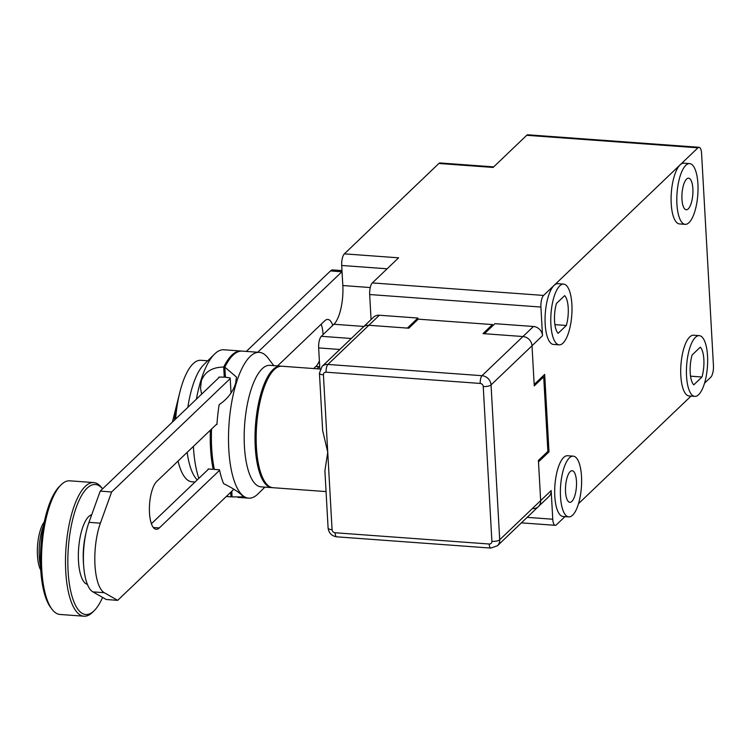 <?xml version="1.0" encoding="UTF-8"?>
<svg xmlns="http://www.w3.org/2000/svg" width="751" height="751" viewBox="0 0 751 751"><rect width="100%" height="100%" fill="white"/><g stroke="black" fill="none" stroke-linecap="round" stroke-linejoin="round"><path stroke-width="1.13" d="M272.397 487.643A60.906 20.831 -85.8 0 1 271.824 487.624L260.982 486.836A60.906 20.831 -85.8 0 1 244.413 446.178A60.906 20.831 -85.8 0 1 262.212 368.741A60.906 20.831 -85.8 0 1 269.853 365.343L280.696 366.141A60.906 20.831 -85.8 0 1 281.268 366.206M273.768 365.634L268.041 358.03A73.082 24.999 94.2 0 0 259.33 352.36A73.082 24.999 94.2 0 0 250.149 356.443A73.082 24.999 94.2 0 0 228.792 449.361A73.082 24.999 94.2 0 0 248.675 498.148A73.082 24.999 94.2 0 0 257.846 494.074A73.082 24.999 94.2 0 0 258.119 493.811L264.896 487.117M271.824 487.624A60.906 20.831 -85.8 0 1 255.021 436.322A60.906 20.831 -85.8 0 1 273.054 369.539A60.906 20.831 -85.8 0 1 280.696 366.141M259.33 352.36L242.197 351.111A73.082 24.999 94.2 0 0 233.026 355.185A73.082 24.999 94.2 0 0 224.84 367.164L236.499 377.115L235.598 383.376C232.96 391.928 227.487 399.016 219.161 404.639A73.082 24.999 94.2 0 0 216.945 424.484L216.363 424.446M211.557 429.037A73.082 24.999 94.2 0 0 214.345 469.413L219.48 469.788A73.082 24.999 94.2 0 0 223.582 483.606C232.463 488.066 238.555 491.914 241.85 495.172L243.193 496.89L232.097 496.918L231.787 491.257M231.017 392.857L230.191 377.988A18.268 6.074 176.8 0 0 225.413 377.274L224.84 367.164M198.846 478.368A73.082 24.999 -85.8 0 1 193.411 446.77A73.082 24.999 -85.8 0 1 193.382 446.413M187.168 452.355A60.906 20.831 94.2 0 0 195.495 477.861L197.128 480.02M207.717 360.809L200.789 360.302A60.906 20.831 94.2 0 0 193.148 363.7A60.906 20.831 94.2 0 0 175.612 419.039M178.062 461.067A60.906 20.831 94.2 0 0 191.918 481.785L195.035 482.02M203.99 364.488A60.906 20.831 94.2 0 0 203.765 364.704A60.906 20.831 94.2 0 0 187.853 407.333M232.087 496.768A73.082 24.999 -85.8 0 1 230.961 496.833L226.286 496.505M208.168 469.459A73.082 24.999 -85.8 0 1 208.065 468.953L213.2 469.328A73.082 24.999 -85.8 0 1 210.364 430.173M201.606 394.181L200.517 388.211L201.352 380.879C204.807 371.754 212.251 367.155 223.704 367.079A73.082 24.999 -85.8 0 1 231.89 355.101A73.082 24.999 -85.8 0 1 241.062 351.027A73.082 24.999 -85.8 0 1 241.625 351.092M196.405 399.147A73.082 24.999 -85.8 0 1 214.495 354.115A73.082 24.999 -85.8 0 1 214.767 353.852A73.082 24.999 -85.8 0 1 223.939 349.778L241.062 351.027M223.704 367.079L224.267 377.19L225.347 376.157M224.267 377.19A18.268 6.074 -3.2 0 0 218.776 377.162L218.804 377.734M230.707 492.29L230.961 496.833M213.2 469.328L214.138 468.436M313.702 368.553L315.918 366.432A24.67 8.439 94.2 0 0 319.372 360.855M85.952 533.144A35.025 11.978 94.2 0 0 83.342 561.419A35.025 11.978 94.2 0 0 83.624 565.043M91.725 514.717A35.025 11.978 94.2 0 0 78.489 561.063A35.025 11.978 94.2 0 0 87.407 584.353M94.241 610.638L92.626 612.234A66.999 22.915 94.2 0 1 83.971 616.205A66.999 22.915 94.2 0 1 65.75 571.483A66.999 22.915 94.2 0 1 93.734 482.574A66.999 22.915 94.2 0 1 101.723 487.765L102.568 488.882A65.168 22.295 94.2 0 0 78.038 502.795A65.168 22.295 94.2 0 0 68.088 571.004A65.168 22.295 94.2 0 0 94.241 610.638A65.168 22.295 94.2 0 0 102.587 597.411M93.734 482.574L69.759 480.818A66.999 22.915 94.2 0 0 61.103 484.799A66.999 22.915 94.2 0 0 41.774 569.727A66.999 22.915 94.2 0 0 52.016 609.268A66.999 22.915 94.2 0 0 59.996 614.459L83.971 616.205M61.103 484.799L59.498 486.385A65.168 22.295 94.2 0 0 40.695 569.005A65.168 22.295 94.2 0 0 50.655 607.456L52.016 609.268M43.549 525.569A30.453 10.42 94.2 0 0 39.249 556.575A30.453 10.42 94.2 0 0 40.563 566.376M44.29 521.842A27.412 9.378 94.2 0 0 37.55 545.639A27.412 9.378 94.2 0 0 40.761 570.169M216.992 423.846L156.696 481.494A24.67 8.439 94.2 0 0 149.393 508.54A24.67 8.439 94.2 0 0 156.199 529.314A24.67 8.439 94.2 0 0 159.296 527.944L219.583 470.295M332.749 325.38A24.67 8.439 94.2 0 0 327.83 319.438A24.67 8.439 94.2 0 0 324.732 320.818L277.57 365.906M233.88 489.248L117.691 600.349L104.276 592.708A42.638 14.588 -85.8 0 1 100.39 523.175L111.627 491.961L230.219 378.57M257.743 352.247L341.902 271.778A18.268 6.252 -85.8 0 1 342.043 271.646M323.099 334.608A24.67 8.439 94.2 0 0 321.212 324.188M151.402 523.738L208.647 469M219.433 377.133L100.212 491.126L88.975 522.339A42.638 14.588 94.2 0 0 92.861 591.872L106.276 599.514L117.691 600.349M341.987 270.595L332.787 269.919A18.268 6.252 94.2 0 0 330.487 270.942L246.328 351.412M100.212 491.126L111.627 491.961M323.418 374.843A6.092 2.028 176.8 0 1 319.438 373.172L322.639 430.445L327.746 452.262L324.892 470.736L328.093 528.009A6.092 2.028 -3.2 0 0 332.073 529.68A3.042 2.675 -133.7 0 0 335.087 532.759L489.201 544.015A3.042 2.675 -133.7 0 0 491.896 541.358L483.24 386.521A3.042 2.675 -133.7 0 0 480.227 383.442L326.112 372.186A3.042 2.675 -133.7 0 0 323.418 374.843L332.073 529.68M320.217 369.023L281.841 366.225A60.906 20.831 94.2 0 0 256.401 447.052A60.906 20.831 94.2 0 0 272.97 487.709L326.056 491.586M532.581 508.577A9.134 8.026 -133.7 0 0 538.411 506.578A9.134 8.026 -133.7 0 0 540.664 500.598L538.42 460.457L547.873 451.417L543.705 376.871L534.252 385.901L532.008 345.76A9.134 8.026 -133.7 0 0 522.959 336.532L483.006 333.613L492.459 324.582L418.26 319.156L408.807 328.196L368.854 325.277A9.134 8.026 -133.7 0 0 363.015 327.276A9.134 8.026 46.3 0 1 368.854 325.277L407.38 328.093L417.885 318.048L417.96 319.447M492.534 325.972L492.459 324.582M543.705 376.871L542.231 376.758M707.536 355.974A30.453 10.42 -85.8 0 1 694.816 396.387A30.453 10.42 -85.8 0 1 686.527 376.054A30.453 10.42 -85.8 0 1 699.247 335.641A30.453 10.42 -85.8 0 1 707.536 355.974M694.816 396.387L689.108 395.965A30.453 10.42 -85.8 0 1 680.819 375.641A30.453 10.42 -85.8 0 1 693.539 335.228L699.247 335.641M690.207 372.543A19.798 6.768 94.2 0 0 693.774 384.841L701.96 377.011A19.798 6.768 94.2 0 0 700.298 347.187L692.103 355.016A19.798 6.768 94.2 0 0 690.207 372.543M689.634 163.605L683.926 163.183A30.453 10.42 94.2 0 0 680.106 164.882A30.453 10.42 94.2 0 0 671.206 203.596A30.453 10.42 94.2 0 0 679.486 223.929L685.194 224.342A30.453 10.42 -85.8 0 1 676.914 204.019A30.453 10.42 -85.8 0 1 689.634 163.605A30.453 10.42 -85.8 0 1 697.914 183.929A30.453 10.42 -85.8 0 1 685.194 224.342M692.873 188.754A15.837 5.417 94.2 0 0 688.564 178.184A15.837 5.417 94.2 0 0 681.955 199.193A15.837 5.417 94.2 0 0 686.264 209.764A15.837 5.417 94.2 0 0 692.873 188.754M554.914 324.639L566.32 325.474A19.798 6.768 94.2 0 0 568.216 307.948A19.798 6.768 94.2 0 0 564.649 295.65L556.453 303.488A19.798 6.768 94.2 0 0 558.124 333.303L566.32 325.474M563.607 284.103L557.899 283.69A30.453 10.42 94.2 0 0 554.078 285.389A30.453 10.42 94.2 0 0 545.179 324.103A30.453 10.42 94.2 0 0 553.459 344.437L559.166 344.85A30.453 10.42 -85.8 0 1 550.887 324.526A30.453 10.42 -85.8 0 1 563.607 284.103A30.453 10.42 -85.8 0 1 571.887 304.437A30.453 10.42 -85.8 0 1 559.166 344.85M581.509 476.481A30.453 10.42 -85.8 0 1 568.789 516.895A30.453 10.42 -85.8 0 1 560.499 496.561A30.453 10.42 -85.8 0 1 573.229 456.148A30.453 10.42 -85.8 0 1 581.509 476.481M568.789 516.895L563.081 516.472A30.453 10.42 -85.8 0 1 554.792 496.148A30.453 10.42 -85.8 0 1 567.512 455.735L573.229 456.148M576.468 481.297A15.837 5.417 94.2 0 0 572.159 470.727A15.837 5.417 94.2 0 0 565.541 491.745A15.837 5.417 94.2 0 0 569.849 502.316A15.837 5.417 94.2 0 0 576.468 481.297M480.227 383.442A6.092 2.084 -85.8 0 1 482.001 375.697L522.959 336.532A9.134 8.026 46.3 0 1 532.008 345.76L534.168 384.474L544.672 374.43L549 451.849L538.495 461.893L540.664 500.598A9.134 8.026 -133.7 0 1 538.411 506.578L548.915 496.533A9.134 8.026 46.3 0 0 551.168 490.553L552.764 519.232A9.134 3.126 -85.8 0 0 555.252 525.325A9.134 3.126 -85.8 0 0 556.397 524.818L564.977 516.613M339.809 349.468L318.649 347.92A9.134 3.126 -85.8 0 1 321.315 336.307L333.923 324.254A30.453 10.42 94.2 0 0 342.822 285.54L341.696 265.469A9.134 3.126 -85.8 0 1 344.371 253.857L398.593 257.818L372.336 282.92A9.134 3.126 94.2 0 0 369.67 294.533L540.908 307.046L542.504 335.716L491.051 384.925A6.092 2.028 176.8 0 1 483.24 386.521M540.908 307.046A9.134 3.126 -85.8 0 1 543.574 295.434L697.951 147.806A9.134 3.126 -85.8 0 1 699.106 147.299A9.134 3.126 -85.8 0 1 701.584 153.401L713.45 365.587A9.134 3.126 -85.8 0 1 710.784 377.199L704.551 383.16M578.523 503.668L691.004 396.106M701.96 377.011L690.554 376.176M699.106 147.299L527.869 134.795A9.134 3.126 94.2 0 0 526.723 135.302L493.116 167.435L438.884 163.474A9.134 3.126 -85.8 0 1 440.039 162.967L493.689 166.882M318.649 347.92L319.832 368.994M438.884 163.474L344.371 253.857M491.896 541.358A6.092 2.028 -3.2 0 0 499.706 539.762L491.051 384.925A9.134 8.026 46.3 0 0 482.001 375.697L327.896 364.442A9.134 8.026 46.3 0 0 322.057 366.441L373.519 317.232A9.134 8.026 46.3 0 1 379.349 315.232L417.885 318.048M369.67 294.533L371.069 319.579M533.463 326.488L494.937 323.681L484.433 333.716L522.959 336.532L533.463 326.488A9.134 8.026 46.3 0 1 542.504 335.716M547.535 451.736L549 451.849M318.94 366.657L315.918 366.432M159.296 527.944L153.335 527.512M104.276 592.708L92.861 591.872M330.487 270.942L341.902 271.778M88.975 522.339L100.39 523.175M379.349 315.232L327.896 364.442A6.092 2.084 94.2 0 0 326.112 372.186M335.087 532.759A6.092 2.084 94.2 0 0 336.748 536.824L490.863 548.08A6.092 2.084 -85.8 0 1 489.201 544.015M538.411 506.578L497.453 545.742A9.134 8.026 46.3 0 0 499.706 539.762L551.168 490.553M177.743 402.029A30.453 10.42 94.2 0 0 174.504 420.1M342.822 285.54L370.262 287.549M363.888 326.45L333.923 324.254M341.696 265.469L387.122 268.792M351.28 338.494L321.315 336.307M552.764 519.232L527.136 517.355M372.336 282.92L543.574 295.434M526.723 135.302L697.951 147.806M237.804 497.35L248.675 498.148M203.765 364.704L214.495 354.115M328.093 528.009C328.807 533.088 331.689 536.026 336.748 536.824M322.057 366.441L319.438 373.172M490.863 548.08L497.453 545.742M179.179 394.913L172.392 422.118M316.988 368.788L319.663 366.056M555.252 525.325L521.391 522.856"/></g></svg>
